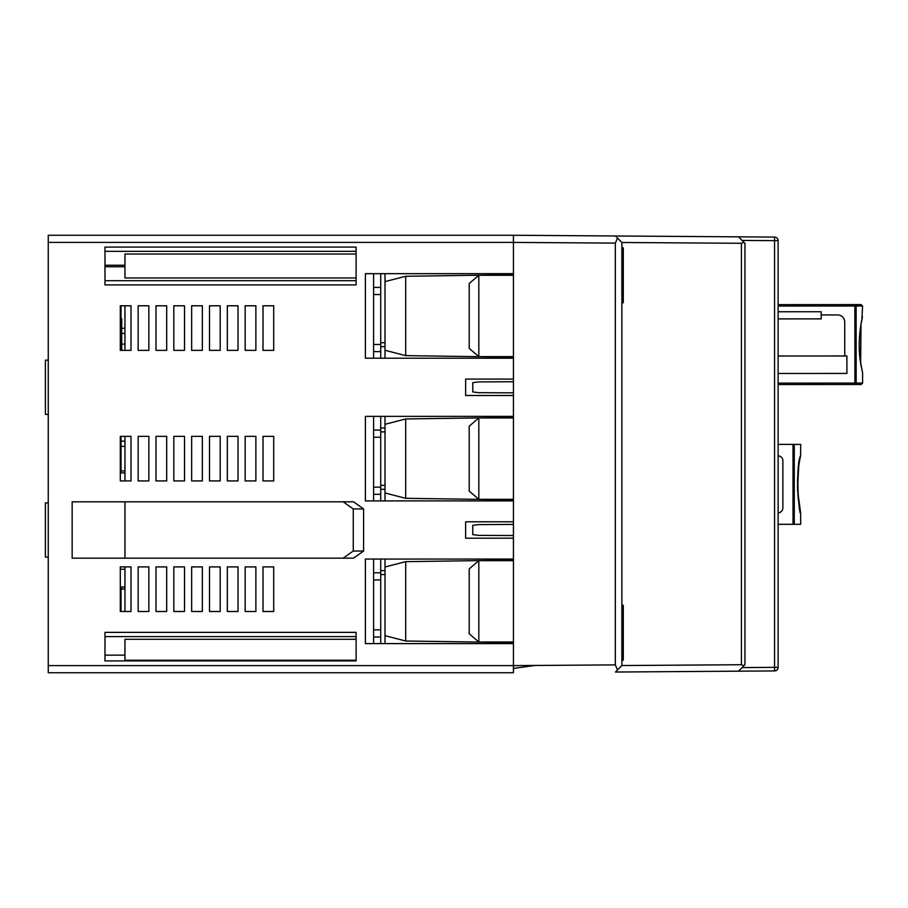 <?xml version="1.0" encoding="UTF-8"?>
<svg xmlns="http://www.w3.org/2000/svg" width="908" height="908" viewBox="0 0 908 908"><rect width="100%" height="100%" fill="white"/><g stroke="black" fill="none" stroke-linecap="round" stroke-linejoin="round"><path stroke-width="1.36" d="M778.122 306.053L856.13 306.019A1.43 1.26 -90 0 0 854.871 304.589L778.122 304.623M854.905 384.504A1.43 1.26 -90 0 0 856.165 383.074L862.6 383.074L861.17 384.493L778.122 384.538L854.905 384.504L854.871 304.589L861.136 304.589L862.566 306.019L856.13 306.019L856.165 383.074L778.122 383.108M738.522 671.171L743.902 665.723L741.427 664.724L621.866 665.541L615.454 672.034L774.581 670.921A3.564 3.564 0 0 0 778.122 667.357L778.122 240.654A3.564 3.564 0 0 0 774.581 237.09L615.454 235.978L617.497 238.044L615.34 243.106L513.429 242.402L513.429 273.671L365.391 273.671L365.391 358.217L513.429 358.217L513.429 379.09L465.622 379.09L465.622 395.491L513.429 395.491L465.622 395.491M743.902 665.723L744.946 664.656L744.946 243.344L738.522 236.84M465.622 521.782L513.429 521.782L465.622 521.782L465.622 538.183L513.429 538.183L513.429 559.056L365.391 559.056L365.391 643.602L513.429 643.602L513.429 672.737L55.388 672.737M104.613 672.737L48.249 672.737L48.249 235.263L104.613 235.263M106.043 672.737L501.659 672.737M55.388 235.263L513.429 235.263L513.429 242.402L48.249 242.391M501.659 235.263L184.88 235.263M513.429 521.782L513.429 524.427L478.471 524.608L472.762 525.346L472.762 534.619L478.471 535.368L513.429 535.55L513.429 500.91L365.391 500.91L365.391 416.363L513.429 416.363L513.429 379.09L513.429 381.735L478.471 381.916L472.762 382.654L472.762 391.927L478.471 392.676L513.429 392.858M72.152 558.159L353.518 558.159L363.597 551.031L363.597 508.934L353.518 501.806L72.152 501.806L72.152 558.159M209.498 305.78L209.498 350.375L220.201 350.375L220.201 305.78L209.498 305.78M227.329 350.375L238.032 350.375L238.032 305.78L227.329 305.78L227.329 350.375M255.874 350.375L255.874 305.78L245.171 305.78L245.171 350.375L255.874 350.375M273.705 350.375L273.705 305.78L263.002 305.78L263.002 350.375L273.705 350.375M138.152 305.78L138.152 350.375L148.855 350.375L148.855 305.78L138.152 305.78M166.686 350.375L166.686 305.78L155.983 305.78L155.983 350.375L166.686 350.375M184.528 350.375L184.528 305.78L173.825 305.78L173.825 350.375L184.528 350.375M202.359 350.375L202.359 305.78L191.656 305.78L191.656 350.375L202.359 350.375M238.032 480.934L238.032 436.339L227.329 436.339L227.329 480.934L238.032 480.934M255.874 480.934L255.874 436.339L245.171 436.339L245.171 480.934L255.874 480.934M273.705 480.934L273.705 436.339L263.002 436.339L263.002 480.934L273.705 480.934M131.013 350.375L131.013 305.78L120.31 305.78L120.31 350.375L131.013 350.375M166.686 436.339L155.983 436.339L155.983 480.934L166.686 480.934L166.686 436.339M184.528 480.934L184.528 436.339L173.825 436.339L173.825 480.934L184.528 480.934M202.359 480.934L202.359 436.339L191.656 436.339L191.656 480.934L202.359 480.934M220.201 480.934L220.201 436.339L209.498 436.339L209.498 480.934L220.201 480.934M273.705 611.493L273.705 566.898L263.002 566.898L263.002 611.493L273.705 611.493M131.013 480.934L131.013 436.339L120.31 436.339L120.31 480.934L131.013 480.934M148.855 480.934L148.855 436.339L138.152 436.339L138.152 480.934L148.855 480.934M202.359 611.493L202.359 566.898L191.656 566.898L191.656 611.493L202.359 611.493M220.201 611.493L220.201 566.898L209.498 566.898L209.498 611.493L220.201 611.493M227.329 611.493L238.032 611.493L238.032 566.898L227.329 566.898L227.329 611.493M255.874 611.493L255.874 566.898L245.171 566.898L245.171 611.493L255.874 611.493M131.013 611.493L131.013 566.898L120.31 566.898L120.31 611.493L131.013 611.493M148.855 611.493L148.855 566.898L138.152 566.898L138.152 611.493L148.855 611.493M166.686 611.493L166.686 566.898L155.983 566.898L155.983 611.493L166.686 611.493M184.528 611.493L184.528 566.898L173.825 566.898L173.825 611.493L184.528 611.493M356.106 284.908L356.106 247.101L104.976 247.101L104.976 284.908L356.106 284.908M356.106 660.899L356.106 632.365L104.976 632.365L104.976 660.899L356.106 660.899M48.249 360.181L45.4 360.181L45.4 414.4L48.249 414.4M48.249 557.092L45.4 557.092L45.4 502.873L48.249 502.873M124.952 558.159L124.952 501.806M343.167 501.806L353.257 508.934L363.597 508.934M353.257 508.934L353.257 551.031L343.167 558.159M363.597 551.031L353.257 551.031M48.249 665.598L513.429 665.609L615.34 664.894L617.497 669.956L621.878 665.519L621.878 242.493L741.427 243.276L743.902 242.288M513.429 535.55L513.429 538.183L465.622 538.183M513.429 416.363L513.429 500.91M513.429 273.671L513.429 358.217M615.34 664.894L615.34 243.106M513.429 559.056L513.429 643.602M385.003 500.91L385.003 416.363M385.003 358.217L385.003 273.671M385.003 643.602L385.003 635.657L405.694 641.014L513.429 642.546M513.429 560.123L405.694 561.655L385.003 567.001L385.003 559.056M513.429 417.975L478.822 417.975L469.198 426.181L469.198 491.103L478.822 499.309L513.429 499.309M478.822 417.975L478.822 499.309M513.429 241.596L513.429 240.813M513.429 667.187L513.429 666.404M513.429 668.401L535.187 665.45L578.555 665.155M513.429 417.43L405.694 418.963L405.694 498.322L513.429 499.854M385.003 424.308L405.694 418.963M405.694 498.322L385.003 492.965M617.497 238.044L621.878 242.493L615.454 235.978L513.429 235.263M742.063 667.584L774.558 667.357L774.581 670.921A3.564 3.564 0 0 0 778.122 667.357L774.558 667.357L774.558 240.654L778.122 240.654A3.564 3.564 0 0 0 774.581 237.09L774.558 240.654L742.063 240.427M623.297 605.602L622.593 604.887L622.593 621.401L623.297 621.901L623.297 605.602L623.297 659.741A0.715 0.715 0 0 1 622.593 660.457L621.878 660.457M405.694 561.655L405.694 641.014M385.003 567.001L385.003 635.657M513.429 560.667L478.822 560.667L478.822 642.001L513.429 642.001M478.822 560.667L469.198 568.873L469.198 633.795L478.822 642.001M373.597 643.602L373.597 559.056M373.597 636.996L380.724 636.996L380.724 643.602M373.597 629.868L380.724 629.868L380.724 636.996M373.597 579.928L380.724 579.928L380.724 629.868M373.597 572.789L380.724 572.789L380.724 579.928M380.724 559.056L380.724 572.789M380.724 570.644L385.003 570.644M385.003 574.571L380.724 574.571M478.822 356.617L469.198 348.411L469.198 283.489L478.822 275.283L478.822 356.617L513.429 356.617M513.429 275.283L478.822 275.283M373.597 358.217L373.597 273.671M373.597 494.304L380.724 494.304L380.724 500.91M373.597 487.176L380.724 487.176L380.724 494.304M373.597 437.236L380.724 437.236L380.724 487.176M373.597 430.097L380.724 430.097L380.724 437.236M380.724 416.363L380.724 430.097M380.724 427.963L385.003 427.963M385.003 431.879L380.724 431.879M380.724 485.394L385.003 485.394M380.724 489.31L385.003 489.31M465.622 379.09L513.429 379.09M373.597 351.623L380.724 351.623L380.724 358.217M373.597 344.484L380.724 344.484L380.724 351.623M373.597 294.544L380.724 294.544L380.724 344.484M373.597 287.405L380.724 287.405L380.724 273.671M380.724 294.544L380.724 287.405M380.724 342.702L385.003 342.702M385.003 346.629L380.724 346.629M513.429 274.738L405.694 276.27L405.694 355.63L513.429 357.162M385.003 281.616L405.694 276.27M405.694 355.63L385.003 350.272M623.297 291.888L623.297 248.27A0.715 0.715 0 0 0 622.593 247.555L621.878 247.555M621.878 248.974L622.593 248.974L622.593 281.537L623.297 282.036L623.297 286.099L623.297 285.089L621.878 284.59M623.297 302.205L623.297 286.099L623.297 302.409L621.878 303.124M373.597 500.91L373.597 416.363M124.952 350.375L124.952 305.78M124.952 480.934L124.952 436.339M124.952 611.493L124.952 566.898M121.025 350.375L121.025 305.78M124.952 472.909L121.025 472.909L121.025 436.339M124.952 569.225L120.31 569.225M121.025 611.493L121.025 587.056L124.952 587.056M121.025 318.799L121.74 318.799L121.74 350.375M124.952 344.121L121.74 344.121M121.025 589.201L121.74 589.201L121.74 587.056M356.106 277.973L124.952 277.973L124.952 254.024L356.106 254.024M356.106 639.3L124.952 639.3L124.952 660.23L356.106 660.23M778.122 311.762L821.184 311.739L821.184 314.951L837.596 314.951A7.139 7.139 0 0 1 844.735 322.079L844.746 355.97L778.122 355.993M844.746 355.97L846.892 355.97L846.903 373.449L778.122 373.472M861 324.19L861.408 321.67C862.895 314.474 862.895 314.474 861.408 321.67L860.966 324.565C858.525 339.32 858.673 353.473 861.374 367.014L861.431 367.422C862.929 374.618 862.929 374.618 861.431 367.422C858.628 354.245 858.48 339.83 861 324.19L861 324.19M778.122 318.901L821.195 318.878L821.184 314.951M778.122 444.387L800.708 444.387L800.629 455.782C799.301 456.531 798.314 468.222 797.655 490.842L800.606 512.804M800.64 512.918L800.708 524.302L778.122 524.302M778.122 455.816A4.994 4.994 0 0 1 782.878 460.799L782.878 507.89A4.994 4.994 0 0 1 778.122 512.872M800.652 513.054L797.621 490.865C798.268 468.199 799.29 456.463 800.652 455.623L800.708 455.373M800.686 455.464L800.288 457.382M798.234 498.617L799.562 507.731M800.584 512.657L800.209 510.943M800.073 510.262L799.937 509.547M799.835 509.025L799.358 506.426M799.142 505.086L798.563 501.08M798.359 499.332L797.928 494.985M797.701 491.625L797.508 485.587M797.53 481.444L797.667 477.699M797.701 477.143L797.905 473.999M798.234 470.48L798.461 468.471M798.722 466.474L798.961 464.783M799.199 463.239L799.415 461.99M799.551 461.207L799.676 460.504M799.823 459.709L799.948 459.073M800.084 458.381L800.209 457.78M798.041 496.29L797.894 494.554M797.689 491.398L797.519 486.597M797.496 483.453L797.496 484.339C798.336 465.94 798.336 465.94 797.496 484.339L797.496 484.327M797.86 474.646L797.723 476.598M797.519 481.921L797.508 482.659M797.61 489.65L797.519 486.801M741.427 243.276L741.427 664.724M621.878 623.41L622.593 623.41L622.593 626.463L621.878 626.463M623.297 622.911L622.593 623.41L622.593 621.401L621.878 621.401M623.297 625.964L622.593 626.463L622.593 660.457M623.297 659.026L621.878 659.026M621.878 605.295L623.297 605.806M622.593 247.555L622.593 248.974L623.297 248.974M621.878 286.61L622.593 286.61L622.593 302.716L621.878 302.716M623.297 286.099L622.593 286.61L622.593 281.105L623.297 281.821M621.878 281.537L622.593 281.537M121.025 446.327L124.952 446.327M124.952 470.946L121.025 470.946M124.952 328.253L121.74 328.253M121.74 589.02L124.952 589.02M356.106 280.674L104.976 280.674M104.976 266.759L124.952 266.759M124.952 265.238L104.976 265.238M104.976 251.334L356.106 251.334M124.952 655.145L104.976 655.145M104.976 636.599L356.106 636.599M793.013 444.387L793.013 524.302M794.273 444.387L794.273 524.302M621.878 626.895L623.297 626.18M622.593 604.887L621.878 604.887M622.593 281.105L621.878 281.105M622.593 303.124L623.297 302.409M124.952 441.152L121.025 441.152M124.952 333.429L121.74 333.429M862.6 383.074L862.6 372.859L861.068 364.88C858.673 351.407 858.662 337.924 861.022 324.406L862.441 316.813M861.896 319.31L862.566 306.019M861.499 321.421L861.862 319.502M861.374 322.17L861.215 323.157M861.022 324.417L860.648 362.156M861.034 364.675L861.374 366.764M862.475 372.269L861.828 369.329M800.504 512.305L800.288 511.295M800.266 511.193L799.948 509.615M799.687 508.219L798.461 500.263M797.53 481.637L798.019 472.648M798.507 468.04L799.085 463.999M800.254 457.575L800.686 455.532M800.686 513.156C799.074 517.038 795.204 464.703 800.629 455.782"/></g></svg>
